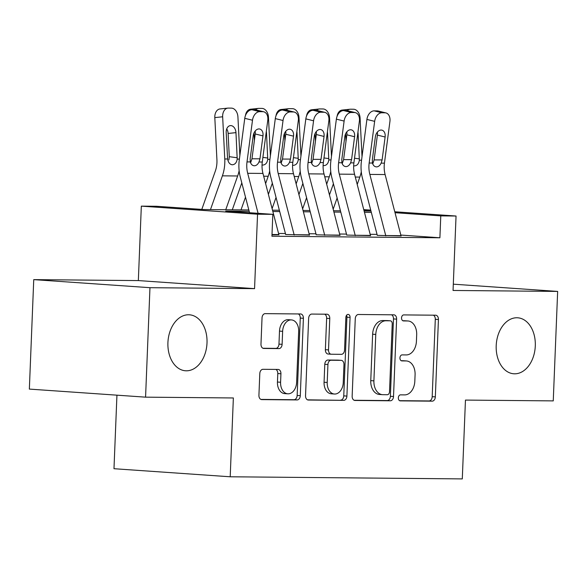 <?xml version="1.0" encoding="UTF-8"?>
<svg xmlns="http://www.w3.org/2000/svg" width="587" height="587" viewBox="0 0 587 587"><rect width="100%" height="100%" fill="white"/><g stroke="black" fill="none" stroke-linecap="round" stroke-linejoin="round"><path stroke-width="0.88" d="M398.338 397.847A3.016 2.099 94 0 0 400.224 400.87A3.016 2.099 94 0 0 400.312 400.87L432.164 401.163A4.307 2.994 94 0 0 435.334 396.893L438.438 319.526A4.307 2.994 94 0 0 435.737 315.204A4.307 2.994 94 0 0 435.613 315.204L403.768 314.911A3.016 2.099 94 0 0 401.545 317.897A3.016 2.099 94 0 0 403.438 320.92A3.016 2.099 94 0 0 403.526 320.928L407.642 320.964A13.772 9.583 94 0 1 408.046 320.979A13.772 9.583 94 0 1 416.682 334.81L416.425 341.252A13.772 9.583 94 0 1 406.277 354.922L402.161 354.886A3.016 2.099 94 0 0 399.938 357.872A3.016 2.099 94 0 0 401.831 360.895A3.016 2.099 94 0 0 401.919 360.902L406.043 360.939A13.772 9.583 94 0 1 406.439 360.954A13.772 9.583 94 0 1 415.082 374.777L414.818 381.227A13.772 9.583 94 0 1 404.678 394.89L400.554 394.853A3.016 2.099 94 0 0 398.338 397.847M207.006 342.962A28.059 19.525 94 0 0 189.41 314.793A28.059 19.525 94 0 0 167.919 342.61A28.059 19.525 94 0 0 185.521 370.779A28.059 19.525 94 0 0 207.006 342.962M535.293 345.97A28.059 19.525 94 0 0 517.697 317.794A28.059 19.525 94 0 0 496.206 345.611A28.059 19.525 94 0 0 513.808 373.78A28.059 19.525 94 0 0 535.293 345.97M262.969 369.304A4.307 2.994 94 0 0 259.799 373.574L258.926 395.278A4.307 2.994 94 0 0 261.626 399.6A4.307 2.994 94 0 0 261.751 399.608L297.125 399.93A4.307 2.994 94 0 0 300.295 395.66L303.398 318.293A4.307 2.994 94 0 0 300.698 313.972A4.307 2.994 94 0 0 300.573 313.964L265.207 313.641A4.307 2.994 94 0 0 262.029 317.912L260.98 344.129A4.307 2.994 94 0 0 263.68 348.451A4.307 2.994 94 0 0 263.805 348.458L278.942 348.597A4.307 2.994 94 0 0 282.112 344.327L282.633 331.325A11.513 8.013 94 0 1 291.453 319.915A11.513 8.013 94 0 1 298.673 331.472L296.626 382.401A11.513 8.013 94 0 1 287.813 393.811A11.513 8.013 94 0 1 280.586 382.254L280.931 373.765A4.307 2.994 94 0 0 278.231 369.443A4.307 2.994 94 0 0 278.106 369.443L262.969 369.304M145.569 397.157L29.35 389.093L33.745 279.625L149.964 287.689L145.569 397.157L233.362 397.964L230.199 476.783L462.292 478.904L465.454 400.085L553.255 400.892L557.65 291.416L453.054 290.462L456.048 216.023L440.778 215.884L439.898 237.772L271.935 236.238L272.816 214.343L257.546 214.204L141.328 206.14L156.597 206.279L203.711 209.544L248.829 209.963M149.964 287.689L254.56 288.643L257.546 214.204M352.149 396.13A4.307 2.994 94 0 0 354.849 400.451A4.307 2.994 94 0 0 354.974 400.459L390.348 400.782A4.307 2.994 94 0 0 393.517 396.511L396.621 319.145A4.307 2.994 94 0 0 393.921 314.823A4.307 2.994 94 0 0 393.796 314.815L358.43 314.493A4.307 2.994 94 0 0 355.26 318.763L352.149 396.13M343.733 400.356L308.366 400.033A4.307 2.994 94 0 1 308.234 400.026A4.307 2.994 94 0 1 305.541 395.704L308.645 318.337A4.307 2.994 94 0 1 311.814 314.067L326.952 314.206A4.307 2.994 94 0 1 327.076 314.214A4.307 2.994 94 0 1 329.777 318.536L328.515 349.911A4.307 2.994 94 0 0 331.215 354.232A4.307 2.994 94 0 0 331.339 354.232L341.385 354.328A4.307 2.994 94 0 0 344.554 350.057L345.868 317.391A3.016 2.099 94 0 1 348.172 314.405A3.016 2.099 94 0 1 350.065 317.428L346.902 396.086A4.307 2.994 94 0 1 343.733 400.356L307.493 399.835M557.65 291.416L453.311 284.174M377.206 235.358L401.046 235.908M346.668 235.079L370.507 235.629M316.129 234.8L339.968 235.35M285.59 234.521L309.43 235.071M439.898 237.772L400.826 235.064M377.03 234.36L370.162 234.301M346.491 234.081L339.624 234.015M315.953 233.802L309.085 233.736M285.414 233.523L278.546 233.457M278.891 234.793L271.994 234.866M116.938 395.168L113.981 468.712L230.199 476.783M254.56 288.643L138.341 280.579L33.745 279.625M138.341 280.579L141.328 206.14M249.174 211.291L225.702 211.071L272.816 214.343M371.329 212.406L364.461 212.34M340.79 212.127L333.922 212.061M310.252 211.848L303.384 211.782M279.713 211.569L272.845 211.503M440.778 215.884L395.022 212.707M363.749 209.618L370.735 210.102M394.78 211.768L456.048 216.023M370.977 211.034L363.999 210.55M272.5 210.175L279.368 210.241M303.039 210.454L309.907 210.52M333.577 210.733L340.445 210.799M364.116 211.012L370.984 211.078M406.439 360.954L403.298 360.734A13.772 9.583 94 0 0 402.895 360.719L406.043 360.939M401.192 360.704L402.895 360.719M408.046 320.979L404.905 320.766A13.772 9.583 94 0 0 404.502 320.744L407.642 320.964M402.799 320.729L404.502 320.744M399.586 400.679L429.024 400.943A4.307 2.994 94 0 0 432.193 396.673L435.297 319.306A4.307 2.994 94 0 0 433.345 315.182M354.1 400.261L387.207 400.561A4.307 2.994 94 0 0 390.377 396.291L393.481 318.924A4.307 2.994 94 0 0 391.529 314.801M387.288 394.735A3.016 2.099 94 0 0 389.511 391.742L392.233 323.833A3.016 2.099 94 0 0 390.348 320.81A3.016 2.099 94 0 0 390.26 320.803L385.916 320.766A13.772 9.583 94 0 0 375.768 334.429L373.904 380.853A13.772 9.583 94 0 0 382.541 394.677A13.772 9.583 94 0 0 382.944 394.691L387.288 394.735M387.295 320.597A3.016 2.099 94 0 0 387.207 320.59A3.016 2.099 94 0 0 387.119 320.59L390.26 320.803M382.541 394.677L379.4 394.457A13.772 9.583 94 0 1 370.764 380.633L372.628 334.216A13.772 9.583 94 0 1 382.768 320.546L387.119 320.59M331.09 354.218L328.199 354.02A4.307 2.994 94 0 1 328.074 354.012A4.307 2.994 94 0 1 325.374 349.691L326.636 318.315A4.307 2.994 94 0 0 324.684 314.184M340.592 400.136A4.307 2.994 94 0 0 343.762 395.865L346.924 317.207A3.016 2.099 94 0 0 346.528 315.314M327.208 382.467A11.513 8.013 94 0 0 334.429 394.024A11.513 8.013 94 0 0 343.248 382.614L343.967 364.666A4.307 2.994 94 0 0 341.267 360.352A4.307 2.994 94 0 0 341.142 360.345L331.097 360.249A4.307 2.994 94 0 0 327.928 364.52L327.208 382.467L324.068 382.247A11.513 8.013 94 0 0 331.288 393.804L334.429 394.024M338.251 360.147A4.307 2.994 94 0 0 338.127 360.132A4.307 2.994 94 0 0 338.002 360.125L341.142 360.345M324.068 382.247L324.787 364.307A4.307 2.994 94 0 1 327.957 360.036L338.002 360.125M287.813 393.811L284.673 393.598A11.513 8.013 94 0 1 277.446 382.034L277.79 373.552A4.307 2.994 94 0 0 275.839 369.421M291.453 319.915L288.312 319.695A11.513 8.013 94 0 0 279.493 331.105L282.633 331.325M262.932 348.26L275.802 348.377A4.307 2.994 94 0 0 278.972 344.107L279.493 331.105M260.877 399.409L293.977 399.71A4.307 2.994 94 0 0 297.154 395.44L300.258 318.073A4.307 2.994 94 0 0 298.306 313.942M362.018 156.663L360.08 118.038A8.768 6.09 84 0 0 353.528 109.241L350.476 109.211A8.768 6.09 84 0 0 349.991 109.233A8.768 6.09 84 0 0 347.174 110.642M357.219 184.457L359.816 177.098A32.879 23.59 -89.5 0 0 361.291 171.815M333.174 209.17L337.121 197.988M345.985 141.386L345.611 133.829M329.468 194.906L333.416 183.724M357.931 132.244A7.015 4.872 -96 0 1 358.121 133.755L359.361 160.207C358.774 163.766 357.145 165.659 354.489 165.894L354.056 165.864M337.07 116.365A8.768 6.09 -96 0 1 342.148 110.07L349.991 109.233M385.813 235.908A15.343 11.014 -89.5 0 0 385.718 235.541L369.839 174.412A21.924 15.732 90.5 0 1 369.164 163.017L374.653 121.348L366.912 119.432A8.768 6.024 -76.1 0 1 374.161 110.855L381.895 112.77A8.768 6.024 103.9 0 0 374.653 121.348M377.294 235.358L362.443 178.199A32.879 23.59 90.5 0 1 361.431 161.102L366.912 119.432M401.082 236.047A15.343 11.014 -89.5 0 0 400.987 235.68L385.109 174.552A21.924 15.732 90.5 0 1 384.434 163.157L389.922 121.487A8.768 6.024 103.9 0 0 385.916 112.917A8.768 6.024 103.9 0 0 384.947 112.799L381.895 112.77M372.752 163.993L374.124 159.913L382.108 159.921L385.123 137.006L377.39 135.091L374.124 159.913M384.947 112.799L377.214 110.884L374.161 110.855M377.214 110.884A8.768 6.024 -76.1 0 1 378.182 111.009L385.916 112.917M377.39 135.091A7.015 4.813 103.9 0 0 377.316 132.178M382.108 159.921L381.146 163.127C379.972 165.541 378.439 166.796 376.546 166.891C374.535 166.767 373.178 165.483 372.459 163.047L372.334 159.833L375.35 136.918A7.015 4.813 -76.1 0 1 381.146 130.05A7.015 4.813 -76.1 0 1 381.924 130.153A7.015 4.813 -76.1 0 1 385.123 137.006M331.479 156.384L329.542 117.76A8.768 6.09 84 0 0 322.997 108.962L319.937 108.933A8.768 6.09 84 0 0 319.453 108.955A8.768 6.09 84 0 0 316.635 110.363M326.68 184.179L329.278 176.819A32.879 23.59 -89.5 0 0 330.752 171.536M302.635 208.891L306.583 197.709M315.446 141.107L315.072 133.55M298.93 194.627L302.877 183.445M327.392 131.965A7.015 4.872 -96 0 1 327.583 133.476L328.823 159.928C328.236 163.487 326.607 165.38 323.951 165.615L323.518 165.585M306.531 116.087A8.768 6.09 -96 0 1 311.609 109.791L319.453 108.955M300.94 156.105L299.003 117.481A8.768 6.09 84 0 0 292.458 108.683L289.398 108.654A8.768 6.09 84 0 0 288.914 108.676A8.768 6.09 84 0 0 286.096 110.085M296.142 183.892L298.739 176.54A32.879 23.59 -89.5 0 0 300.214 171.257M272.097 208.612L276.044 197.43M284.908 140.829L284.534 133.271M268.391 194.348L272.339 183.166M296.853 131.686A7.015 4.872 -96 0 1 297.044 133.198L298.284 159.649C297.697 163.208 296.068 165.101 293.412 165.336L292.979 165.307M275.993 115.808A8.768 6.09 -96 0 1 281.07 109.512L288.914 108.676M270.402 155.826L268.464 117.202A8.768 6.09 84 0 0 261.919 108.404L258.86 108.375A8.768 6.09 84 0 0 258.375 108.397A8.768 6.09 84 0 0 255.558 109.798M265.603 183.614L268.2 176.261A32.879 23.59 -89.5 0 0 269.675 170.971M241.008 209.889L245.505 197.151M254.369 140.55L253.995 132.992M232.291 209.808L241.8 182.887M266.315 131.407A7.015 4.872 -96 0 1 266.505 132.911L267.745 159.37C267.158 162.929 265.529 164.822 262.873 165.057L262.44 165.028M245.454 115.529A8.768 6.09 -96 0 1 250.532 109.233L258.375 108.397M239.863 155.548L237.926 116.923A8.768 6.09 84 0 0 231.381 108.125L228.321 108.096A8.768 6.09 84 0 0 227.837 108.118A8.768 6.09 84 0 0 222.656 116.784L214.813 117.613A8.768 6.09 -96 0 1 219.993 108.947L227.837 108.118M225.738 209.75L237.662 175.983A32.879 23.59 -89.5 0 0 239.136 170.692M210.469 209.61L222.392 175.843A32.879 23.59 -89.5 0 0 224.77 158.974L222.656 116.784M201.796 209.412L215.341 171.052A21.924 15.732 -89.5 0 0 216.926 159.811L214.813 117.613M232.335 164.778C229.877 164.499 228.299 162.57 227.602 159.004L226.193 132.545A7.015 4.872 -96 0 1 230.339 125.618A7.015 4.872 -96 0 1 230.728 125.596A7.015 4.872 -96 0 1 235.967 132.633L237.207 159.092C236.62 162.65 234.991 164.543 232.335 164.778L231.902 164.749M228.908 159.921L229.282 156.678L228.123 133.469A7.015 4.872 84 0 0 226.721 128.92M355.274 235.629A15.343 11.014 -89.5 0 0 355.179 235.262L339.301 174.134A21.924 15.732 90.5 0 1 338.626 162.738L344.114 121.069L336.373 119.154A8.768 6.024 -76.1 0 1 343.622 110.576L351.356 112.491A8.768 6.024 103.9 0 0 344.114 121.069M346.756 235.079L331.904 177.92A32.879 23.59 90.5 0 1 330.892 160.823L336.373 119.154M370.544 235.769A15.343 11.014 -89.5 0 0 370.448 235.402L354.57 174.273A21.924 15.732 90.5 0 1 353.895 162.878L359.383 121.208A8.768 6.024 103.9 0 0 355.377 112.638A8.768 6.024 103.9 0 0 354.409 112.521L351.356 112.491M342.214 163.714L343.586 159.635L351.569 159.642L354.585 136.727L346.851 134.812L343.586 159.635M354.409 112.521L346.675 110.605L343.622 110.576M346.675 110.605A8.768 6.024 -76.1 0 1 347.643 110.73L355.377 112.638M346.851 134.812A7.015 4.813 103.9 0 0 346.778 131.899M351.569 159.642L350.608 162.841C349.434 165.263 347.9 166.517 346.007 166.613C343.997 166.488 342.639 165.204 341.92 162.768L341.795 159.554L344.811 136.632A7.015 4.813 -76.1 0 1 350.608 129.771A7.015 4.813 -76.1 0 1 351.386 129.866A7.015 4.813 -76.1 0 1 354.585 136.727M324.736 235.35A15.343 11.014 -89.5 0 0 324.64 234.983L308.769 173.855A21.924 15.732 90.5 0 1 308.087 162.452L313.575 120.79L305.834 118.875A8.768 6.024 -76.1 0 1 313.084 110.297L320.818 112.212A8.768 6.024 103.9 0 0 313.575 120.79M316.217 234.8L301.366 177.641A32.879 23.59 90.5 0 1 300.353 160.544L305.834 118.875M340.005 235.49A15.343 11.014 -89.5 0 0 339.91 235.123L324.031 173.994A21.924 15.732 90.5 0 1 323.356 162.599L328.845 120.929A8.768 6.024 103.9 0 0 324.838 112.359A8.768 6.024 103.9 0 0 323.87 112.242L320.818 112.212M311.675 163.435L313.047 159.356L321.03 159.363L324.046 136.448L316.312 134.533L313.047 159.356M323.87 112.242L316.136 110.327L313.084 110.297M316.136 110.327A8.768 6.024 -76.1 0 1 317.105 110.451L324.838 112.359M316.312 134.533A7.015 4.813 103.9 0 0 316.239 131.62M321.03 159.363L320.069 162.562C318.895 164.984 317.362 166.238 315.468 166.334C313.458 166.209 312.101 164.925 311.381 162.489L311.257 159.275L314.28 136.353A7.015 4.813 -76.1 0 1 320.069 129.492A7.015 4.813 -76.1 0 1 320.847 129.588A7.015 4.813 -76.1 0 1 324.046 136.448M294.197 235.071A15.343 11.014 -89.5 0 0 294.109 234.705L278.231 173.576A21.924 15.732 90.5 0 1 277.548 162.173L283.037 120.511L275.303 118.596A8.768 6.024 -76.1 0 1 282.545 110.018L290.279 111.934A8.768 6.024 103.9 0 0 283.037 120.511M285.678 234.521L270.827 177.362A32.879 23.59 90.5 0 1 269.815 160.266L275.303 118.596M309.466 235.211A15.343 11.014 -89.5 0 0 309.371 234.844L293.5 173.715A21.924 15.732 90.5 0 1 292.818 162.313L298.306 120.651A8.768 6.024 103.9 0 0 294.3 112.08A8.768 6.024 103.9 0 0 293.331 111.963L290.279 111.934M281.136 163.157L282.508 159.07L290.492 159.084L293.507 136.162L285.774 134.254L282.508 159.07M293.331 111.963L285.598 110.048L282.545 110.018M285.598 110.048A8.768 6.024 -76.1 0 1 286.566 110.165L294.3 112.08M285.774 134.254A7.015 4.813 103.9 0 0 285.7 131.334M290.492 159.084L289.53 162.283C288.356 164.705 286.823 165.96 284.93 166.055C282.919 165.93 281.562 164.646 280.843 162.203L280.718 158.996L283.741 136.074A7.015 4.813 -76.1 0 1 289.53 129.213A7.015 4.813 -76.1 0 1 290.308 129.309A7.015 4.813 -76.1 0 1 293.507 136.162M258.082 213.323L247.692 173.297A21.924 15.732 90.5 0 1 247.01 161.895L252.498 120.232L244.764 118.317A8.768 6.024 -76.1 0 1 252.006 109.74L259.74 111.655A8.768 6.024 103.9 0 0 252.498 120.232M249.548 212.729L240.288 177.083A32.879 23.59 90.5 0 1 239.276 159.987L244.764 118.317M278.928 234.932A15.343 11.014 -89.5 0 0 278.84 234.565L262.961 173.436A21.924 15.732 90.5 0 1 262.279 162.034L267.767 120.372A8.768 6.024 103.9 0 0 263.761 111.801A8.768 6.024 103.9 0 0 262.793 111.684L259.74 111.655M250.598 162.878L251.97 158.791L259.953 158.806L262.969 135.883L255.235 133.975L251.97 158.791M262.793 111.684L255.059 109.769L252.006 109.74M255.059 109.769A8.768 6.024 -76.1 0 1 256.027 109.886L263.761 111.801M255.235 133.975A7.015 4.813 103.9 0 0 255.162 131.055M259.953 158.806L258.992 162.005C257.818 164.426 256.284 165.681 254.391 165.776C252.381 165.644 251.023 164.367 250.304 161.924L250.179 158.717L253.202 135.795A7.015 4.813 -76.1 0 1 258.992 128.935A7.015 4.813 -76.1 0 1 259.77 129.03A7.015 4.813 -76.1 0 1 262.969 135.883M435.297 319.306L438.438 319.526M432.193 396.673L435.334 396.893M429.024 400.943L432.164 401.163M393.481 318.924L396.621 319.145M390.377 396.291L393.517 396.511M387.207 400.561L390.348 400.782M382.768 320.546L385.916 320.766M372.628 334.216L375.768 334.429M370.764 380.633L373.904 380.853M326.636 318.315L329.777 318.536M325.374 349.691L328.515 349.911M346.924 317.207L350.065 317.428M343.762 395.865L346.902 396.086M327.957 360.036L331.097 360.249M324.787 364.307L327.928 364.52M277.79 373.552L280.931 373.765M277.446 382.034L280.586 382.254M278.972 344.107L282.112 344.327M275.802 348.377L278.942 348.597M300.258 318.073L303.398 318.293M297.154 395.44L300.295 395.66M293.977 399.71L297.125 399.93M355.296 177.054L359.816 177.098M359.361 160.207L361.548 160.229M358.121 133.755L357.725 133.792M354.511 158.219L359.376 158.886M372.459 163.047L369.164 163.017M384.434 163.157L381.146 163.127M385.109 174.552L369.839 174.412M400.987 235.68L385.718 235.541M324.758 176.775L329.278 176.819M328.823 159.928L331.009 159.95M327.583 133.476L327.186 133.513M323.973 157.94L328.837 158.607M294.219 176.496L298.739 176.54M298.284 159.649L300.471 159.671M297.044 133.198L296.648 133.234M293.434 157.661L298.299 158.329M263.68 176.217L268.2 176.261M267.745 159.37L269.932 159.393M266.505 132.911L266.109 132.956M262.895 157.375L267.767 158.05M224.77 158.974L227.602 159.004M222.392 175.843L237.662 175.983M237.207 159.092L239.393 159.114M235.967 132.633L228.123 133.469M229.282 156.678L237.229 157.771M341.92 162.768L338.626 162.738M353.895 162.878L350.608 162.841M354.57 174.273L339.301 174.134M370.448 235.402L355.179 235.262M311.381 162.489L308.087 162.452M323.356 162.599L320.069 162.562M324.031 173.994L308.769 173.855M339.91 235.123L324.64 234.983M280.843 162.203L277.548 162.173M292.818 162.313L289.53 162.283M293.5 173.715L278.231 173.576M309.371 234.844L294.109 234.705M250.304 161.924L247.01 161.895M262.279 162.034L258.992 162.005M262.961 173.436L247.692 173.297M278.84 234.565L272.008 234.499M387.207 320.59L390.348 320.81M328.074 354.012L331.215 354.232M338.127 360.132L341.267 360.352"/></g></svg>
